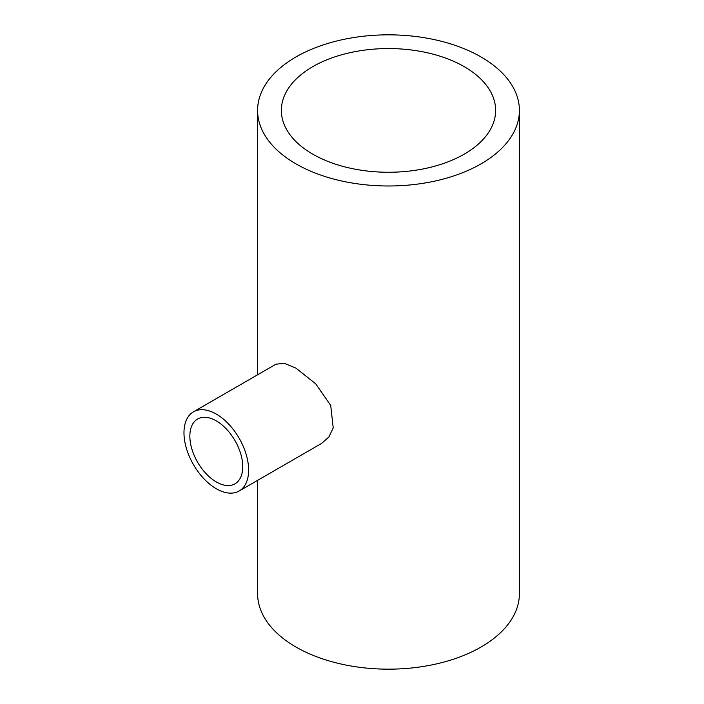 <?xml version="1.0" encoding="UTF-8"?>
<svg xmlns="http://www.w3.org/2000/svg" width="704" height="704" viewBox="0 0 704 704"><rect width="100%" height="100%" fill="white"/><g stroke="black" fill="none" stroke-linecap="round" stroke-linejoin="round"><path stroke-width="1.06" d="M216.304 420.878A37.4 21.595 -120 0 0 197.604 419.03A37.4 21.595 -120 0 0 191.866 448.994A37.4 21.595 -120 0 0 216.304 481.95A37.4 21.595 -120 0 0 235.004 483.806A37.4 21.595 -120 0 0 240.733 453.834A37.4 21.595 -120 0 0 216.304 420.878M216.304 488.743A45.716 26.391 -120 0 0 239.158 491.005A45.716 26.391 -120 0 0 246.162 454.37A45.716 26.391 -120 0 0 216.304 414.093A45.716 26.391 -120 0 0 193.45 411.831A45.716 26.391 -120 0 0 186.437 448.457A45.716 26.391 -120 0 0 216.304 488.743M239.158 491.005L321.658 443.37L328.9 436.955L333.221 427.856L330.713 405.469L315.682 383.794L295.935 368.113L284.337 363.326L275.942 364.197L193.45 411.831M464.253 66.678A107.131 61.855 0 0 0 347.503 53.266A107.131 61.855 0 0 0 281.362 110.414A107.131 61.855 0 0 0 312.743 154.15A107.131 61.855 0 0 0 429.493 167.552A107.131 61.855 0 0 0 495.634 110.414A107.131 61.855 0 0 0 464.253 66.678M295.935 163.856A130.9 75.574 0 0 0 438.592 180.233A130.9 75.574 0 0 0 519.402 110.414A130.9 75.574 0 0 0 481.061 56.971A130.9 75.574 0 0 0 338.404 40.586A130.9 75.574 0 0 0 257.594 110.414A130.9 75.574 0 0 0 295.935 163.856M257.594 480.357L257.594 593.586A130.9 75.574 0 0 0 295.935 647.029A130.9 75.574 0 0 0 438.592 663.414A130.9 75.574 0 0 0 519.402 593.586L519.402 110.414M257.594 110.414L257.594 374.792"/></g></svg>
